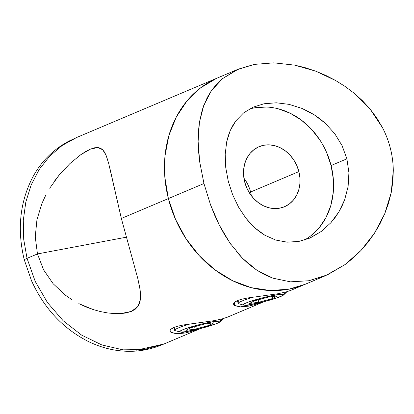 <?xml version="1.0" encoding="UTF-8"?>
<svg xmlns="http://www.w3.org/2000/svg" width="414" height="414" viewBox="0 0 414 414"><rect width="100%" height="100%" fill="white"/><g stroke="black" fill="none" stroke-linecap="round" stroke-linejoin="round"><path stroke-width="0.62" d="M71.891 299.674L65.241 295.063L53.152 283.735L43.594 269.84L37.457 253.937L126.306 237.191L37.457 253.937L27.039 258.341L24.224 259.65L31.547 280.811C44.277 308.621 63.306 328.892 88.637 341.628C100.266 347.253 112.194 350.425 124.423 351.155C135.673 351.874 146.882 350.26 158.044 346.321L163.908 344.024L136.015 350.265M174.77 328.468L173.89 327.464L174.594 330.294A25.477 2.479 -14.2 0 1 189.84 324.053A25.477 2.479 165.8 0 0 175.018 330.6A25.477 2.479 -14.2 0 1 174.594 330.294M238.324 301.594L237.445 300.59M109.907 168.374L121.349 218.463L137.857 278.71L140.103 289.826L140.47 299.048L137.976 306.376L131.492 311.369L120.929 313.584L107.624 312.932L100.509 311.587L93.285 309.594L78.831 303.628L86.024 306.945L93.285 309.594M54.291 181.358L59.269 174.905L69.857 163.639L80.72 154.738L85.802 151.472L90.443 149.128L94.433 147.819L97.776 147.524L100.488 148.196L102.682 149.739L104.499 152.098L106.036 155.172L107.935 160.699M94.433 147.819L94.873 147.731M230.862 244.369L224.372 234.355L219.301 225.076L214.675 215.187L210.56 204.889L203.957 183.526L168.379 198.575L175.51 219.337L185.948 238.624L199.294 255.702L215.037 269.907L232.564 280.697L251.21 287.658L270.254 290.514L288.967 289.169L305.372 284.206L288.967 289.169L270.254 290.514L251.21 287.658L232.564 280.697L215.037 269.907L199.294 255.702L185.948 238.624L175.51 219.337L168.379 198.575L121.349 218.463L168.379 198.575A112.101 94.232 67.1 0 0 305.258 284.252A112.101 94.232 -112.9 0 1 168.379 198.575A112.101 94.232 -112.9 0 1 217.935 77.76L76.595 137.526L62.25 145.428L49.649 156.207L39.175 169.528L31.143 184.991L25.797 202.141L23.293 220.45L23.717 239.375L27.039 258.341L37.457 253.937L35.252 236.813L36.955 219.611L42.021 203.253L45.592 195.527M27.039 258.341L23.717 239.375L23.293 220.45L25.797 202.136L31.143 184.986L39.175 169.523L49.654 156.202L62.255 145.423L76.606 137.531L68.962 141.102C52.92 149.635 40.655 162.029 32.178 178.274C19.768 202.927 17.119 230.055 24.224 259.65L27.039 258.341L35.216 281.411L47.439 302.541L63.145 320.721L81.574 335.086L101.849 344.95L123.005 349.84L144.031 349.53L163.918 344.018M200.05 328.644L195.801 330.17L185.291 333.006L176.685 333.772L171.329 332.587C168.99 331.096 169.802 329.404 173.771 327.515C178.191 325.859 184.354 324.602 192.262 323.732L214.69 320.576L223.006 318.666L227.653 317.062M263.604 301.765L259.355 303.296L248.845 306.132L240.239 306.898L234.883 305.708C232.544 304.223 233.356 302.53 237.326 300.636C241.745 298.986 247.908 297.723 255.816 296.859L278.244 293.702L286.56 291.792L290.825 290.359L325.658 275.626L308.834 280.749L290.447 281.83L272.842 278.167L264.639 274.684L256.815 270.166L249.378 264.644L242.444 258.264L235.98 251.065M49.706 188.241L59.269 174.905L69.857 163.639L80.72 154.738L90.443 149.128L97.776 147.524L102.682 149.739L106.036 155.172L108.654 163.307L121.349 218.463L137.857 278.71M65.241 295.063L53.152 283.735L43.594 269.84L37.457 253.937M138.659 282.12L140.103 289.826L140.574 294.659L140.47 299.048L139.653 302.986L137.976 306.376L135.274 309.201L131.492 311.369L126.011 312.968L120.929 313.584L114.523 313.61L107.624 312.932M238.335 69.133L217.935 77.76A112.101 94.232 67.1 0 0 168.379 198.575L164.829 177.135L165 155.845L168.886 135.523L176.328 116.945L187.05 100.835L200.64 87.804L216.569 78.349L200.64 87.804L187.05 100.835L176.328 116.945L168.886 135.523L165 155.845L164.829 177.135L168.379 198.575L203.957 183.526L199.688 161.843L198.56 151.421L198.12 141.365L198.389 131.636L199.408 122.342L202.363 109.446L207.16 97.73L211.394 90.707L216.47 84.358L222.447 78.686L238.335 69.133L254.258 64.398L273.845 62.845L294.602 65.127L305.077 67.658L315.556 71.11L325.766 75.4L335.63 80.513L345.136 86.464L354.13 93.217L362.441 100.705L370.028 108.97L376.75 117.959L382.427 127.543C385.946 134.333 388.601 141.283 390.392 148.398C392.187 155.467 393.16 162.795 393.3 170.387L392.86 181.601L391.235 192.572L388.503 203.295L384.72 213.769L379.985 223.808L374.427 233.284L368.072 242.195L360.977 250.47L353.302 257.927L345.095 264.541L325.658 275.626M237.326 300.636L234.324 302.525L234.464 305.434L240.451 306.877L263.475 301.801M173.771 327.515L170.77 329.399L170.91 332.307L176.897 333.756L199.921 328.675M243.913 178.16A32.613 27.412 -112.9 0 1 250.584 192.024A32.613 27.412 67.1 0 0 243.913 178.16M304.347 240.073A71.337 59.963 67.1 0 0 331.086 165.528L346.896 158.841L348.919 172.679L348.117 186.523L344.634 199.869L341.985 206.131L338.771 212.077L335.024 217.666L330.848 222.763L321.264 231.462L309.501 238.2L298.939 241.409L287.212 242.169L275.677 240.048L264.8 235.199L259.692 231.824L254.874 227.891L250.315 223.4L246.051 218.395L238.593 207.197L232.585 194.585L228.254 181.203L225.749 167.582L225.2 154.256L226.686 141.821L228.212 135.989L230.251 130.545L232.797 125.494L235.882 120.836L243.52 112.965L253.042 107.185L264.085 103.754L276.329 102.796L289.112 104.369L301.925 108.401L308.135 111.294L314.174 114.771L319.893 118.751L325.254 123.232L334.75 133.665L342.073 145.63L346.896 158.841L331.086 165.528A71.337 59.963 67.1 0 0 249.197 109.13M298.882 171.598L250.584 192.024L298.882 171.598A32.613 27.412 -112.9 0 1 284.47 206.741A32.613 27.412 -112.9 0 1 244.648 181.818A32.613 27.412 -112.9 0 1 259.066 146.67A32.613 27.412 -112.9 0 1 298.882 171.598L299.917 177.834L299.865 184.028L298.737 189.938L296.569 195.341L293.454 200.029L289.5 203.823L284.863 206.57L279.729 208.17L274.285 208.563L268.743 207.73L263.32 205.706L258.222 202.57L253.642 198.435L249.761 193.467L246.723 187.858L244.648 181.818L243.618 175.577L243.665 169.388L244.793 163.473L246.961 158.07L250.082 153.382L254.03 149.594L258.667 146.841L263.806 145.242L269.25 144.848L274.787 145.681L280.211 147.705L285.313 150.846L289.888 154.976L293.774 159.944L296.812 165.553L298.882 171.598M251.319 195.677A32.613 27.412 67.1 0 0 250.584 192.024A32.613 27.412 -112.9 0 1 251.319 195.677M310.557 236.016L319.204 227.726L326.025 217.469L330.765 205.649L333.234 192.717M333.342 179.169L331.086 165.528L326.548 152.316M319.908 140.041L311.411 129.173L301.397 120.132L290.24 113.265L278.379 108.841M266.259 107.019L254.351 107.878M210.56 204.889L203.957 183.526L199.688 161.843L198.12 141.365L199.408 122.342L203.75 105.41L211.394 90.707L222.447 78.686L236.834 69.79L254.258 64.398L273.845 62.845L294.602 65.127L315.556 71.11L335.63 80.513L345.136 86.464L354.13 93.217L370.028 108.97L382.427 127.543C385.91 134.234 388.565 141.19 390.392 148.398C392.203 155.566 393.176 162.893 393.3 170.387L391.235 192.572L384.72 213.769L374.427 233.284L360.977 250.47L345.095 264.541L327.412 274.865L308.834 280.749L290.447 281.83L272.842 278.167L256.815 270.166L242.444 258.264L229.936 243.049L219.301 225.076L210.56 204.889M289.112 104.369L276.329 102.796L264.085 103.754L253.042 107.185L243.52 112.965L235.882 120.836L230.251 130.545L226.686 141.821L225.2 154.256L225.749 167.582L228.254 181.203L232.585 194.585L238.593 207.197L246.051 218.395L254.874 227.891L264.8 235.199L275.677 240.048L287.212 242.169L298.939 241.409L310.495 237.771L321.264 231.462L330.848 222.763L338.771 212.077L344.634 199.869L348.117 186.523L348.919 172.679L346.896 158.841L342.073 145.63L334.75 133.665L325.254 123.232L314.174 114.771L301.925 108.401M238.573 303.726A25.477 2.479 -14.2 0 1 238.148 303.415A25.477 2.479 -14.2 0 1 253.394 297.174A25.477 2.479 165.8 0 0 238.573 303.726L243.535 305.082A20.943 2.039 -14.2 0 1 259.713 298.577A20.943 2.039 -14.2 0 1 283.445 294.307L285.717 292.025L283.445 294.307L277.98 294.592L263.677 297.547L249.264 301.759L244.798 303.555L243.178 304.761L244.653 305.196L248.995 304.797L263.299 301.842L277.711 297.63L283.367 295.146L283.797 294.628L283.445 294.307A20.943 2.039 -14.2 0 1 283.585 294.965A20.943 2.039 -14.2 0 1 263.987 301.671A20.943 2.039 -14.2 0 1 243.561 305.092A20.943 2.039 -14.2 0 1 243.535 305.082L238.573 303.726A25.477 2.479 165.8 0 0 238.609 303.736A25.477 2.479 165.8 0 0 238.645 303.747A25.477 2.479 -14.2 0 1 238.573 303.726M254.186 300.906L268.2 297.123L277.504 295.912L272.795 298.484L258.776 302.267L249.471 303.478L254.186 300.906L268.2 297.123L277.504 295.912L272.795 298.484L272.314 296.584L272.795 298.484L258.776 302.267L258.16 299.834L258.776 302.267L249.471 303.478L254.186 300.906M175.018 330.6L179.981 331.961A20.943 2.039 -14.2 0 1 196.158 325.451A20.943 2.039 -14.2 0 1 219.891 321.181L222.163 318.904L219.891 321.181L214.431 321.466L200.122 324.421L185.71 328.633L181.244 330.429L179.629 331.635L181.099 332.075L185.441 331.671L199.745 328.716L216.713 323.551L219.813 322.02L220.243 321.502L219.891 321.181A20.943 2.039 -14.2 0 1 220.031 321.838A20.943 2.039 -14.2 0 1 200.433 328.545A20.943 2.039 -14.2 0 1 180.007 331.966A20.943 2.039 -14.2 0 1 179.981 331.961L175.018 330.6A25.477 2.479 165.8 0 0 175.055 330.61A25.477 2.479 165.8 0 0 175.091 330.62A25.477 2.479 -14.2 0 1 175.018 330.6M190.631 327.784L204.645 323.996L213.95 322.785L209.241 325.357L195.222 329.14L185.917 330.356L190.631 327.784L204.645 323.996L213.95 322.785L209.241 325.357L208.759 323.463L209.241 325.357L195.222 329.14L194.606 326.708L195.222 329.14L185.917 330.356L190.631 327.784M163.918 344.024L200.655 328.488M227.276 317.233L264.21 301.615M238.148 303.415L237.434 300.595M238.609 303.736L243.561 305.092M287.295 291.415L283.585 294.965M175.055 330.61L180.007 331.966M223.741 318.288L220.031 321.838"/></g></svg>
